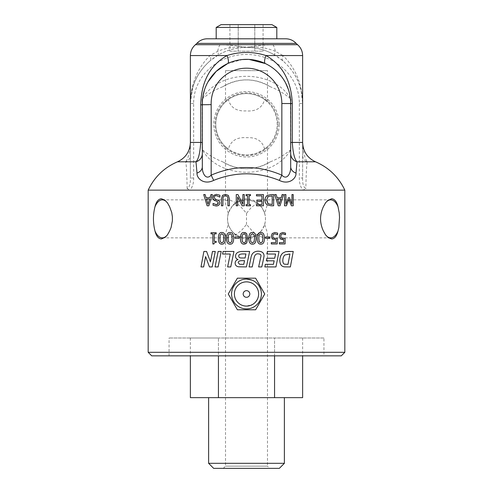 <?xml version="1.0" encoding="UTF-8"?>
<svg xmlns="http://www.w3.org/2000/svg" width="493" height="493" viewBox="0 0 493 493"><rect width="100%" height="100%" fill="white"/><g stroke="black" fill="none" stroke-linecap="round" stroke-linejoin="round"><path stroke-width="0.37" stroke-dasharray="2.46 1.85" d="M272.191 195.85L268.087 196.602M268.081 196.602L266.553 200.183L268.21 203.819L271.107 204.496M271.095 204.496L272.204 204.496M273.64 194.562L273.627 205.784L271.175 205.784M221.85 233.725L223.483 234.933L223.853 238.316L223.458 241.736M221.85 242.92L223.471 241.736M221.85 244.164C219.508 244.171 218.356 242.229 218.393 238.329C218.368 234.366 219.521 232.419 221.85 232.48M244.029 233.725L245.711 234.933L246.093 238.316L245.705 241.736L244.029 242.92M244.029 244.164L244.029 244.164C241.607 244.171 240.411 242.229 240.448 238.329C240.424 234.366 241.619 232.419 244.029 232.48L244.029 232.48M246.5 233.559L247.622 238.316L246.5 243.104M260.828 233.725L259.182 234.908L258.788 238.329L259.195 241.755L260.828 242.92M260.822 232.48C263.225 232.456 264.408 234.403 264.365 238.316C264.396 242.291 263.219 244.245 260.822 244.164M265.647 236.948L269.8 236.948L269.8 238.31L265.647 238.31M275.821 242.624L271.292 242.624M277.195 238.156L277.195 243.943L271.292 243.943M275.082 238.427L273.332 237.909M274.817 233.781L273.258 234.465L272.703 236.289L273.319 237.909M274.835 232.48L277.651 233.115L277.534 234.705M283.74 242.624L279.34 242.624M285.077 238.156L285.077 243.943L279.34 243.943M283.025 238.427L281.312 237.909L280.72 236.289L281.256 234.465L282.766 233.781M282.791 232.48L285.521 233.115L285.404 234.705M203.652 266.923L201.021 266.923L203.886 251.455M212.224 266.923L209.482 266.923L205.612 256.606M210.443 261.814L212.477 251.455L215.268 251.455M203.911 251.455L206.585 251.455M218.116 266.923L215.065 266.923L218.146 251.455L221.221 251.455M222.565 254.037L223.082 251.455L233.959 251.455M230.286 254.037L227.618 266.923M230.761 266.923L227.63 266.923M244.534 260.674L243.764 264.34M245.933 253.944L245.101 257.987M242.328 251.455L249.637 251.455L246.408 266.923L238.704 266.818C236.381 266.442 235.204 265.228 235.161 263.163C235.136 261.413 236.11 260.193 238.07 259.509L238.07 259.509C236.443 258.973 235.605 257.95 235.562 256.446C235.549 253.217 237.805 251.553 242.328 251.455L242.328 251.455M263.952 256.859L261.783 266.923L258.622 266.923M258.344 251.196C262.091 251.381 263.989 252.958 264.045 255.922M258.203 253.864L258.209 253.864C255.941 253.55 254.536 255.084 253.994 258.474L252.231 266.923L249.07 266.923M267.385 251.455L279.026 251.455M275.581 254.037L266.842 254.037M274.687 258.233L266.867 258.233M274.157 260.815L266.331 260.815M265.351 264.34L273.418 264.34M279.013 251.455L275.963 266.923L264.821 266.923M289.933 253.944L288.497 253.944M288.479 253.944L284.843 254.967C283.574 256.126 282.89 258.005 282.779 260.606C282.871 262.707 283.444 263.897 284.492 264.174L287.992 264.365M290.377 266.923L293.243 251.455M252.453 233.725L250.795 234.908L250.395 238.329L250.808 241.755L252.453 242.92M252.447 244.164L252.453 244.164C254.863 244.245 256.058 242.291 256.027 238.316L256.033 238.316C256.07 234.403 254.875 232.456 252.447 232.48L252.453 232.48M239.154 238.31L234.921 238.31L234.921 236.948L239.154 236.948M230.083 233.725L231.741 234.933L232.123 238.316L231.735 241.736L230.083 242.92M230.083 244.164C227.692 244.171 226.521 242.229 226.558 238.329C226.534 234.366 227.704 232.419 230.083 232.48M213.98 243.973L212.871 243.973L212.89 233.861L211.022 233.861L211.004 232.714M214.252 241.385L216.18 241.385M214.252 233.861L216.18 233.861M211.022 232.714L216.18 232.714M288.88 199.56L286.408 205.784L284.504 205.784M291.955 194.562L293.181 194.562L293.181 205.784L291.381 205.784M288.541 197.656L289.36 197.656L291.955 204.176M284.504 194.562L285.891 194.562L285.891 204.188M277.528 198.975L279.161 204.231M282.119 194.562L283.537 194.562M274.65 194.562L276.154 194.562L277.121 197.699L281.183 197.699M283.518 194.562L280.006 205.784L278.255 205.784M256.477 194.562L263.441 194.562L263.435 205.784L256.477 205.784M261.962 195.887L256.477 195.887M261.962 200.053L256.847 200.053M261.962 201.384L256.847 201.384M261.962 204.459L256.477 204.459M246.124 195.709L246.124 194.562L250.475 194.562L250.475 195.709L249.045 195.709L249.045 204.638L250.475 204.638L250.475 205.784L246.124 205.784L246.124 204.638M247.554 195.709L246.605 195.709M247.554 204.638L247.079 204.638M237.651 205.784L236.264 205.784L236.264 194.562L237.934 194.562M244.281 205.784L242.162 205.784L237.651 196.91M242.889 204.238L242.889 194.562L244.281 194.562M222.891 205.784L221.437 205.784L221.449 198.784L222.479 195.364M222.485 195.364L225.4 194.328M225.4 195.598L227.439 196.516L227.902 198.784M229.381 205.784L227.914 205.784L227.914 198.784M216.125 204.694L218.35 202.931L216.951 201.181L214.763 200.589L212.662 197.761L213.617 195.382L216.396 194.359M216.23 205.988L213.056 205.261L213.173 203.473M216.495 195.653L219.921 197.108M209.63 198.975L208.015 204.256M211.744 194.562L212.372 194.562M210.012 197.699L210.942 194.562M208.847 205.784L207.14 205.784L203.72 194.562L205.143 194.562M148.177 352.31L344.823 352.31M302.868 190.138L344.817 190.138L302.868 190.138C300.354 186.65 299.183 182.607 299.35 178.016L299.35 103.53C299.516 78.079 277.818 56.405 250.524 54.618C220.063 52.215 193.293 75.515 193.65 103.53L193.65 178.016C193.817 182.607 192.646 186.65 190.132 190.138L148.177 190.138L190.132 190.138M290.919 99.093L290.919 149.502C273.8 179.859 219.2 179.865 202.081 149.502L202.081 99.093C219.2 68.724 273.8 68.73 290.919 99.093C284.72 93.775 277.805 89.646 270.17 86.713C254.388 77.666 238.606 77.666 222.83 86.713A44.419 44.419 0 0 1 270.17 86.713M261.198 206.82C257.642 201.729 252.743 199.043 246.5 198.753C240.257 199.043 235.358 201.729 231.802 206.82L228.598 212.501L227.624 216.686L227.6 220.809L228.327 224.395L229.559 227.47L231.802 230.903C235.358 235.993 240.257 238.68 246.5 238.963C252.743 238.68 257.642 235.993 261.198 230.903C266.91 222.873 266.91 214.843 261.198 206.82A18.999 18.999 0 0 0 231.802 206.82M237.379 278.181L255.62 278.181L264.741 293.982L255.62 309.777L237.379 309.777L228.259 293.982L237.379 278.181M264.612 149.065C262.43 140.973 256.557 137.183 246.999 137.701C236.948 136.9 230.742 140.684 228.388 149.065L225.511 146.68L229.066 149.552L232.949 151.832L239.265 154.118L244.904 154.944L248.885 154.888L255.768 153.551L262.64 150.396L267.489 146.68L264.612 149.065A30.689 30.689 0 0 0 264.612 99.524C272.487 107.049 263.293 94.551 248.096 93.652C231.599 92.542 219.712 107.634 228.388 99.524C230.57 107.616 236.443 111.406 246.001 110.888C256.052 111.695 262.258 107.905 264.612 99.524L267.489 101.909L267.489 70.653L225.511 70.653L267.489 70.653M225.511 70.653L225.511 101.909L228.388 99.524A30.689 30.689 0 0 0 215.811 124.298A30.689 30.689 0 0 0 261.845 150.87A30.689 30.689 0 0 0 261.845 97.719A30.689 30.689 0 0 0 215.811 124.298A30.689 30.689 0 0 0 228.388 149.065M228.321 213.327L225.868 205.636L225.511 203.024L226.096 200.811L228.321 199.856L230.286 200.17L235.272 202.543L238.316 204.681L240.676 206.641L246.5 213.327L250.69 208.182L255.793 203.849L260.957 200.811L264.303 199.875L266.152 200.17L267.471 202.543L267.329 204.681L264.679 213.327C262.319 205.587 256.502 201.107 247.227 199.875C237.213 200.552 230.915 205.039 228.321 213.327C227.23 217.012 227.23 220.704 228.321 224.395C230.681 232.129 236.498 236.615 245.773 237.848C255.787 237.164 262.085 232.684 264.679 224.395L267.132 232.08L267.489 234.699L266.904 236.905L264.679 237.86L262.714 237.546L257.728 235.173L254.684 233.041L252.324 231.075L246.5 224.395L242.309 229.541L237.207 233.867L232.043 236.905L228.697 237.848L226.848 237.546L225.529 235.173L225.671 233.041L228.321 224.395M269.702 468.35L223.298 468.35L269.702 468.35L267.489 466.138L225.511 466.138L267.489 466.138L267.489 234.699M261.198 230.903A18.999 18.999 0 0 1 231.802 230.903M264.679 224.395C265.77 220.704 265.77 217.012 264.679 213.327M279.346 468.35L213.654 468.35M208.619 463.315L284.381 463.315M284.381 397.648L208.619 397.648L284.381 397.648M302.628 397.648L274.564 397.648L274.564 337.995L302.628 337.995L218.436 337.995L274.564 337.995L274.564 355.847M274.564 397.648L218.436 397.648L218.436 337.995L190.372 337.995L218.436 337.995L218.436 355.847M302.628 337.995L302.628 355.847M218.436 397.648L190.372 397.648M190.372 337.995L190.372 355.847M323.938 337.995L169.062 337.995L323.938 337.995L323.938 355.847L169.062 355.847L323.938 355.847M249.815 293.982A3.315 3.315 0 0 0 244.842 291.11A3.315 3.315 0 0 0 244.842 296.854A3.315 3.315 0 0 0 249.815 293.982M246.771 279.069L247.652 279.112M249.076 279.291L246.506 279.069L252.114 280.166M229.917 51.161L263.083 51.161L229.917 51.161L229.917 24.65L238.211 24.65L229.917 24.65M238.211 24.65L238.211 51.161L238.211 24.65L254.789 24.65L238.211 24.65M254.789 24.65L254.789 51.161L254.789 24.65L263.083 24.65L254.789 24.65M263.083 24.65L263.083 51.161M221.055 24.65L271.945 24.65M276.807 27.454L216.193 27.454M216.193 38.793L276.807 38.793L216.193 38.793M167.632 234.6A18.999 9.503 -90 0 0 167.793 234.372A18.999 9.503 -90 0 0 169.66 230.903M169.66 206.82A18.999 9.503 -90 0 0 167.793 203.344A18.999 9.503 -90 0 0 167.669 203.171M325.368 203.116A18.999 9.503 90 0 0 325.207 203.344A18.999 9.503 90 0 0 323.34 206.82M323.34 230.903A18.999 9.503 90 0 0 325.207 234.372A18.999 9.503 90 0 0 325.331 234.551M246.5 213.327L246.5 224.395M279.192 124.298A32.692 32.692 0 0 0 230.151 95.981A32.692 32.692 0 0 0 230.151 152.608A32.692 32.692 0 0 0 279.192 124.298M277.96 124.298A31.46 31.46 0 0 1 230.767 151.542A31.46 31.46 0 0 1 230.767 97.047A31.46 31.46 0 0 1 277.96 124.298M222.83 161.883C238.612 170.929 254.388 170.929 270.17 161.883A44.419 44.419 0 0 1 222.83 161.883C215.194 158.943 208.28 154.82 202.081 149.502M290.919 149.502C284.757 154.796 277.842 158.925 270.17 161.883M202.081 99.093C208.28 93.775 215.194 89.646 222.83 86.713M193.65 178.016L190.378 178.016L190.378 103.53C190.206 74.449 213.229 49.614 242.192 47.575C274.533 44.82 303.004 71.436 302.622 103.53L302.622 178.016L299.35 178.016M302.622 142.668L302.622 142.434C302.794 150.944 304.347 157.396 307.287 161.796A7.068 6.933 180 0 1 302.622 155.27L302.622 178.016C302.419 183.716 303.491 187.248 305.839 188.597L303.047 190.138M187.161 188.597C186.865 173.702 186.385 164.773 185.713 161.796A7.068 6.933 -0 0 0 190.378 155.27L190.378 178.016C190.581 183.716 189.509 187.248 187.161 188.597L189.953 190.138M315.502 161.796L307.287 161.796C306.615 164.773 306.135 173.709 305.839 188.597M302.622 155.27L302.616 142.194M190.378 55.561L209.969 55.561A7.068 3.858 49.4 0 1 209.969 60.929C197.262 72.286 190.736 86.491 190.378 103.53C190.736 84.34 197.262 68.354 209.969 55.561L217.703 51.327C225.757 47.987 234.323 46.552 243.388 47.008A7.068 0.536 87 0 0 243.61 47.482C234.175 48.055 225.578 50.662 217.814 55.29A7.068 2.243 -120.7 0 0 217.703 51.327A14.143 7.34 -90 0 1 220.007 44.697C228.807 44.937 236.603 45.707 243.388 47.008L249.612 47.008C258.677 46.552 267.243 47.987 275.297 51.327A7.068 2.243 120.7 0 0 275.186 55.29C267.422 50.662 258.825 48.055 249.39 47.482A7.068 0.536 -87 0 0 249.612 47.008C256.397 45.707 264.193 44.937 272.993 44.697L297.532 44.697M283.031 60.929A7.068 3.858 -49.4 0 1 283.031 55.561C295.738 68.354 302.264 84.34 302.622 103.53C302.264 86.491 295.738 72.286 283.031 60.929L275.186 55.29M272.993 44.697A14.143 7.34 90 0 1 275.297 51.327L283.031 55.561L302.622 55.561M249.39 47.482L243.61 47.482M217.814 55.29L209.969 60.929M299.35 103.53L302.622 103.53L302.616 103.148M202.327 142.434L202.327 104.75M290.383 98.323L290.691 166.708M202.475 99.722L202.943 96.061M204.57 89.572L207.984 81.863M227.661 63.554L242.42 59.53M248.46 59.382L249.057 59.413M265.339 63.554L270.595 66.487M271.988 67.43L278.181 72.724M281.429 76.464L285.583 82.91M288.387 89.443L289.822 94.835M202.327 166.696L202.327 153.643M190.384 103.148L192.701 87.557M207.276 38.793L285.724 38.793M177.498 161.796L185.713 161.796C188.653 157.396 190.206 150.944 190.378 142.434L190.378 142.668M190.378 142.452L190.378 155.27M344.817 190.138L148.183 190.138M341.285 355.847L151.715 355.847M193.65 103.53L190.378 103.53M296.151 43.384L196.849 43.384M195.468 44.697L220.007 44.697M225.511 146.68L225.511 203.024M267.489 203.017L267.489 146.68M223.298 468.35L225.511 466.138L225.511 234.699M169.062 355.847L169.062 337.995M246.506 281.91C242.581 281.996 239.376 283.561 236.899 286.612C233.75 291.123 233.528 295.775 236.239 300.57C238.6 304.082 241.89 305.962 246.112 306.208L253.008 304.323C259.096 299.479 260.205 293.674 256.335 286.926C253.858 283.685 250.58 282.014 246.506 281.91M167.793 234.372L167.528 234.748M167.528 202.968L167.793 203.344M325.207 203.344L325.472 202.968M330.692 237.86L264.679 237.86M330.692 199.856L264.679 199.856M162.308 237.86L228.321 237.86M162.308 199.856L228.321 199.856M325.207 234.372L325.472 234.748M301.266 91.267L302.622 103.53"/><path stroke-width="0.74" d="M266.559 200.183L268.087 196.602L272.204 195.85L272.204 204.496L268.223 203.819L266.559 200.183M272.191 204.496L272.191 195.85M271.162 205.784L267.255 204.897C265.813 203.929 265.068 202.352 265.031 200.164C265.098 198.032 265.85 196.467 267.28 195.462L271.15 194.562L273.64 194.562L273.64 205.784L271.175 205.784L267.261 204.897C265.807 203.929 265.061 202.352 265.024 200.164C265.092 198.032 265.838 196.467 267.268 195.462L271.138 194.562L273.627 194.562M220.235 234.908L221.838 233.725L220.248 234.908L219.866 238.329L220.26 241.755L219.853 238.329L220.235 234.908M221.838 242.92L220.248 241.755L221.85 242.92L223.458 241.736L223.84 238.316L223.471 234.933L221.838 233.725M221.838 244.164C219.496 244.171 218.344 242.229 218.381 238.329C218.356 234.366 219.508 232.419 221.838 232.48C224.204 232.456 225.369 234.403 225.332 238.316C225.356 242.291 224.192 244.245 221.838 244.164L221.838 244.164C224.198 244.245 225.363 242.291 225.344 238.316L225.332 238.316C225.375 234.403 224.21 232.456 221.85 232.48L221.838 232.48M242.371 234.908L244.029 233.725L242.377 234.908L241.977 238.329L242.371 234.908M242.383 241.755L241.977 238.329L242.383 241.755L244.029 242.92L242.383 241.755M244.029 233.725L245.711 234.933L246.093 238.316L245.705 241.736L244.029 242.92M244.029 244.164C241.607 244.171 240.411 242.229 240.448 238.329C240.424 234.366 241.613 232.419 244.029 232.48L245.748 232.906L246.746 233.904L247.622 238.316L246.765 242.735L245.736 243.758L244.029 244.164L246.5 243.104M244.029 232.48L246.5 233.559M259.189 234.908L260.828 233.725L262.492 234.933L262.868 238.316L262.486 241.736L260.828 242.92L259.201 241.755L258.794 238.329L259.189 234.908M260.822 242.92L262.479 241.736L262.861 238.316L262.486 234.933L260.822 233.725M260.828 244.164C258.424 244.171 257.241 242.229 257.272 238.329C257.254 234.366 258.437 232.419 260.828 232.48C263.237 232.456 264.414 234.403 264.377 238.316C264.408 242.291 263.225 244.245 260.828 244.164L260.828 244.164C258.418 244.171 257.235 242.229 257.272 238.329C257.247 234.366 258.431 232.419 260.822 232.48L260.828 232.48M265.653 238.31L265.653 236.948L269.8 236.948L269.8 238.31L265.647 238.31L265.653 236.948M275.821 242.624L275.821 239.629L272.346 238.994L271.242 236.283L272.198 233.577L274.854 232.48L277.651 233.115L277.651 234.705L274.823 233.781L273.27 234.465L272.715 236.289L273.332 237.909L275.094 238.427L277.214 238.156L277.214 243.943L271.304 243.943L271.304 242.624L275.834 242.624L275.834 239.629L272.358 238.994L271.23 236.283L272.185 233.577L274.854 232.48M271.292 242.624L271.304 243.943M275.082 238.427L277.214 238.156M277.547 234.705L274.811 233.781M280.381 238.994L279.297 236.283L280.227 233.577L282.803 232.48L285.521 233.115L285.521 234.705L282.779 233.781L281.269 234.465L280.733 236.289L281.33 237.909L283.044 238.427L285.096 238.156L285.096 243.943L279.358 243.943L279.358 242.624L283.758 242.624L283.758 239.629L280.369 238.994L279.278 236.283L280.215 233.577L282.803 232.48M283.74 242.624L283.74 239.629L282.816 239.69M282.797 239.69L280.369 238.994M279.34 242.624L279.358 243.943M283.025 238.427L285.096 238.156M285.404 234.705L284.307 234.107M284.288 234.107L282.766 233.781M201.002 266.923L203.886 251.455L206.567 251.455L210.437 261.845L212.477 251.455L215.256 251.455L212.212 266.923L209.463 266.923L205.599 256.576L203.634 266.923L201.002 266.923M203.652 266.923L205.618 256.576M215.268 251.455L212.212 266.923M210.456 261.845L206.567 251.455M218.146 251.455L221.209 251.455L218.097 266.923L215.065 266.923L218.146 251.455M218.097 266.923L221.209 251.455M223.082 251.455L233.953 251.455L230.755 266.923L227.618 266.923L230.274 254.037L222.559 254.037L223.082 251.455M233.959 251.455L230.755 266.923M230.274 254.037L222.565 254.037M244.534 260.674L243.764 264.34L239.598 264.285L238.292 262.8C238.057 261.413 239.321 260.705 242.094 260.674L244.534 260.674L242.094 260.674C239.327 260.705 238.057 261.413 238.292 262.8L239.598 264.285L243.764 264.34M245.933 253.944L245.095 257.987L241.28 257.987C239.567 257.907 238.748 257.321 238.809 256.218C238.501 254.739 239.851 253.981 242.858 253.944L245.933 253.944L242.858 253.944C239.857 253.981 238.507 254.739 238.809 256.218C238.748 257.321 239.573 257.907 241.28 257.987L245.095 257.987M242.328 251.455L249.637 251.455L246.408 266.923L238.704 266.818C236.381 266.442 235.198 265.228 235.155 263.163C235.13 261.413 236.104 260.193 238.07 259.509C236.437 258.973 235.605 257.95 235.555 256.446C235.543 253.217 237.805 251.553 242.328 251.455M246.5 266.479L246.408 266.923L246.5 266.479M263.576 258.763L261.783 266.923L258.628 266.923L261.025 255.775C261 254.585 260.058 253.95 258.209 253.864C255.947 253.55 254.542 255.084 253.994 258.474L252.231 266.923L249.07 266.923L250.888 258.178C251.485 253.538 253.969 251.214 258.35 251.196C262.097 251.381 263.995 252.958 264.051 255.922L263.576 258.763M264.045 255.922L263.952 256.859M249.07 266.923L250.888 258.178C251.479 253.538 253.969 251.214 258.344 251.196L258.35 251.196M258.628 266.923L261.025 255.775C260.994 254.585 260.051 253.95 258.203 253.864M267.391 251.455L279.026 251.455L275.963 266.923L264.827 266.923L265.357 264.34L273.418 264.34L274.17 260.815L266.343 260.815L266.873 258.233L274.7 258.233L275.581 254.037L266.849 254.037L267.391 251.455L266.849 254.037M274.687 258.233L275.569 254.037M266.867 258.233L266.343 260.815M273.405 264.34L274.157 260.815M265.351 264.34L264.827 266.923M289.952 253.944L287.992 264.365L284.51 264.174C283.463 263.897 282.89 262.707 282.797 260.606C282.902 258.005 283.592 256.126 284.855 254.967L289.952 253.944L287.974 264.365M288.368 251.455L293.243 251.455L290.377 266.923L284.553 266.873C281.571 266.577 279.993 264.451 279.808 260.514C279.956 257.093 281.004 254.591 282.951 253.001L285.583 251.695L293.224 251.455M290.352 266.923L284.535 266.873C281.558 266.577 279.975 264.451 279.79 260.514C279.938 257.093 280.985 254.591 282.933 253.001L285.564 251.695L288.35 251.455M250.795 234.908L252.453 233.725L254.129 234.933L254.511 238.316L254.123 241.736L252.453 242.92L250.808 241.755L250.395 238.329L250.795 234.908M252.447 242.92L254.117 241.736L254.505 238.316L254.129 234.933L252.447 233.725M252.453 244.164C250.025 244.171 248.836 242.229 248.866 238.329C248.848 234.366 250.037 232.419 252.453 232.48C254.881 232.456 256.077 234.403 256.033 238.316C256.064 242.291 254.869 244.245 252.453 244.164L252.447 244.164C250.025 244.171 248.836 242.229 248.866 238.329C248.842 234.366 250.037 232.419 252.447 232.48L252.447 232.48M234.921 238.31L234.921 236.948L239.148 236.948L239.148 238.31L234.921 238.31M239.148 236.948L239.148 238.31M228.444 234.908L230.077 233.725L228.45 234.908L228.056 238.329L228.444 234.908M228.45 241.755L228.049 238.329L228.462 241.755L230.083 242.92L228.462 241.755M230.077 233.725L231.735 234.933L232.117 238.316L231.728 241.736L230.077 242.92M230.077 244.164C227.686 244.171 226.515 242.229 226.552 238.329C226.521 234.366 227.698 232.419 230.077 232.48C232.48 232.456 233.664 234.403 233.627 238.316C233.651 242.291 232.468 244.245 230.077 244.164L230.077 244.164C232.474 244.245 233.657 242.291 233.633 238.316L233.627 238.316C233.67 234.403 232.486 232.456 230.083 232.48L230.077 232.48M211.004 233.861L211.004 232.714L216.168 232.714L216.168 233.861L214.233 233.861L214.233 241.385L216.168 241.385L216.168 242.414C214.751 242.328 214.017 242.846 213.968 243.973L212.871 243.973L212.871 233.861L211.004 233.861M216.18 241.385L216.168 242.414C214.763 242.328 214.03 242.846 213.98 243.973L213.968 243.973M214.252 233.861L214.252 241.385M216.18 233.861L216.168 232.714M284.523 205.784L284.523 194.562L285.891 194.562L285.891 204.231L288.559 197.656L289.379 197.656L291.973 204.231L291.973 194.562L293.206 194.562L293.206 205.784L291.4 205.784L288.886 199.536L286.427 205.784L284.504 205.784L284.523 194.562M291.381 205.784L288.867 199.536M291.955 204.176L291.973 194.562M285.872 204.231L288.559 197.656M279.155 204.256L280.782 198.975L277.528 198.975L280.794 198.975L279.174 204.256L277.528 198.975M282.132 194.562L283.537 194.562L280.006 205.784L278.268 205.784L274.663 194.562L276.166 194.562L277.14 197.699L281.183 197.699L282.132 194.562L281.164 197.699M274.65 194.562L278.268 205.784M256.483 194.562L263.441 194.562L263.441 205.784L256.483 205.784L256.483 204.459L261.968 204.459L261.968 201.384L256.853 201.384L256.853 200.053L261.968 200.053L261.968 195.887L256.483 195.887L256.483 194.562L256.483 195.887M261.962 200.053L261.962 195.887M256.847 200.053L256.853 201.384M261.962 204.459L261.962 201.384M256.477 204.459L256.483 205.784M246.124 195.709L246.124 194.562L250.475 194.562L250.475 195.709L249.045 195.709L249.045 204.638L250.475 204.638L250.475 205.784L246.124 205.784L246.124 204.638L247.554 204.638L247.554 195.709L246.605 195.709M247.554 204.638L247.554 195.709M246.124 204.638L247.079 204.638M236.264 205.784L236.264 194.562L237.928 194.562L242.889 204.238L242.889 194.562L244.281 194.562L244.281 205.784L242.162 205.784L237.651 196.898L237.651 205.784L236.264 205.784M237.651 205.784L237.651 196.91M244.281 205.784L244.281 194.562M237.934 194.562L242.889 204.238M222.479 195.364L225.387 194.328L228.314 195.364L229.368 198.784L229.368 205.784L227.902 205.784L227.902 198.784L227.427 196.516L225.387 195.598L223.347 196.516L222.879 198.747L222.879 205.784L221.437 205.784L221.437 198.784L222.479 195.364M225.4 194.328L228.321 195.364L229.381 198.784L229.368 205.784M225.4 195.598L223.36 196.516L222.891 198.747L222.879 205.784M213.605 195.382L216.378 194.359L219.909 195.234L219.909 197.108L216.482 195.653C214.905 195.715 214.116 196.337 214.11 197.527L215.423 199.246L219.132 200.75L219.829 202.777C219.668 204.755 218.467 205.827 216.217 205.988L213.056 205.261L213.056 203.473L216.439 204.681L217.82 204.127L218.337 202.931L216.932 201.181L214.4 200.466L213.099 199.449L212.643 197.761L213.605 195.382M219.921 197.108L219.921 195.234L216.378 194.359M213.173 203.473L216.131 204.694M216.495 195.653C214.923 195.715 214.128 196.337 214.122 197.527L215.435 199.246L219.145 200.75L219.841 202.777C219.681 204.755 218.479 205.827 216.23 205.988L216.217 205.988M209.611 198.975L208.015 204.256L206.425 198.975L209.611 198.975L206.444 198.975L208.034 204.256M210.942 194.562L212.354 194.562L208.829 205.784L207.14 205.784L203.701 194.562L205.125 194.562L206.049 197.699L209.993 197.699L210.942 194.562M210.961 194.562L211.744 194.562M212.372 194.562L208.829 205.784M205.125 194.562L206.068 197.699L209.993 197.699M344.817 190.138L148.177 190.138L148.177 352.31L344.823 352.31L344.823 190.138C338.599 177.024 328.825 167.577 315.502 161.796C307.324 157.926 303.029 151.474 302.622 142.434L302.622 55.561C302.529 51.186 300.835 47.562 297.532 44.697L195.468 44.697L196.849 43.384L296.151 43.384C293.323 40.389 289.841 38.861 285.724 38.793L207.276 38.793C203.159 38.861 199.677 40.389 196.849 43.384M338.038 206.82L339.221 212.884L339.523 217.364L338.845 227.476L338.038 230.903C336.805 235.993 334.673 238.68 331.647 238.963L328.209 237.657L325.472 234.748L323.34 230.903C319.643 222.873 319.643 214.843 323.34 206.82L325.472 202.974L327.617 200.546L331.647 198.753C334.673 199.043 336.805 201.729 338.038 206.82A18.999 9.503 90 0 0 330.692 199.856A18.999 9.503 90 0 0 325.368 203.116M169.66 230.903L167.528 234.748L165.383 237.176L161.353 238.963C158.327 238.68 156.195 235.993 154.962 230.903C152.947 222.873 152.947 214.843 154.962 206.82C156.195 201.729 158.327 199.043 161.353 198.753L164.791 200.066L167.528 202.968L169.66 206.82L171.73 212.501L172.377 216.686L172.39 220.809L171.096 227.47L169.66 230.903M213.654 468.35L279.346 468.35L284.381 463.315L208.619 463.315L213.654 468.35M284.381 397.648L284.381 463.315M218.436 355.847L218.436 397.648L302.628 397.648L302.628 355.847M274.564 355.847L274.564 397.648M190.372 355.847L190.372 397.648L218.436 397.648M249.815 293.982A3.315 3.315 0 0 1 244.842 296.854A3.315 3.315 0 0 1 244.842 291.11A3.315 3.315 0 0 1 249.815 293.982M252.114 280.166L246.506 279.069A14.913 14.913 0 0 1 261.413 293.982A14.913 14.913 0 0 1 246.5 308.895A14.913 14.913 0 0 1 231.587 293.976A14.913 14.913 0 0 1 246.506 279.069A14.913 14.913 0 0 0 231.587 293.976A14.913 14.913 0 0 0 246.5 308.895A14.913 14.913 0 0 0 261.413 293.982A14.913 14.913 0 0 0 246.506 279.069L246.771 279.069M247.652 279.112L249.076 279.291M258.622 293.982A12.122 12.122 0 0 1 240.442 304.477A12.122 12.122 0 0 1 240.442 283.487A12.122 12.122 0 0 1 258.622 293.982M264.741 293.982L255.62 309.777L237.379 309.777L228.259 293.982L237.379 278.181L255.62 278.181L264.741 293.982M271.945 24.65L221.055 24.65L216.193 27.454L276.807 27.454L271.945 24.65M216.193 38.793L216.193 27.454M154.962 230.903A18.999 9.503 -90 0 0 162.308 237.86A18.999 9.503 -90 0 0 167.632 234.6M167.669 203.171A18.999 9.503 -90 0 0 162.308 199.856A18.999 9.503 -90 0 0 154.962 206.82M325.331 234.551A18.999 9.503 90 0 0 330.692 237.86A18.999 9.503 90 0 0 338.038 230.903M290.691 153.643A8.837 8.498 180 0 0 297.026 161.796C294.512 159.282 292.941 152.824 292.312 142.434L292.312 103.53C291.283 81.012 282.526 65.021 266.029 55.561C253.032 51.438 240.011 51.438 226.971 55.561C210.092 65.267 201.335 81.702 200.7 104.867L200.7 142.434C200.078 152.824 198.506 159.276 195.992 161.796A8.837 8.498 180 0 0 202.327 153.643L202.327 142.434L190.384 142.434L190.384 103.148A56.122 56.122 0 0 0 190.378 103.53L190.378 55.561L226.971 55.561A8.837 2.816 64.8 0 1 227.661 63.554L216.236 71.331L207.984 81.863M302.622 103.53A56.122 56.122 0 0 0 302.616 103.148L302.622 142.452L290.691 142.434M290.691 166.708C291.067 172.926 287.117 180.82 281.848 175.163L279.321 180.389C288.997 185.276 296.435 178.454 296.01 173.08A8.837 6.945 180 0 1 290.691 166.708L290.691 103.53A44.191 44.191 0 0 0 245.89 59.345A44.191 44.191 0 0 0 202.327 104.75L200.7 104.867M296.01 173.08L297.026 161.796L315.502 161.796M211.164 104.621A35.348 35.348 0 0 1 245.952 68.182A35.348 35.348 0 0 1 281.848 103.53L281.848 175.163C258.258 165.019 234.699 165.019 211.164 175.157L211.164 104.621L202.327 104.75L202.475 99.722M202.943 96.061L204.57 89.572M249.057 59.413L265.339 63.554A8.837 2.816 115.2 0 1 266.029 55.561L302.622 55.561M242.42 59.53L248.46 59.382M270.595 66.487L271.988 67.43M278.181 72.724L281.429 76.464M285.583 82.91L288.387 89.443M289.822 94.835L290.383 98.323M202.327 104.75L202.327 166.696C201.951 172.877 205.877 180.814 211.164 175.157L213.691 180.376C235.543 171.619 257.42 171.626 279.321 180.389M202.327 166.696A8.837 6.951 -0 0 1 197.003 173.074C196.584 178.411 203.966 185.269 213.691 180.376M190.378 103.53L190.384 142.434C189.965 151.474 185.676 157.926 177.498 161.796L195.992 161.796L197.003 173.074M148.177 352.31L151.715 355.847L341.285 355.847L344.823 352.31M292.312 103.53L281.848 103.53M208.619 397.648L208.619 463.315M276.807 38.793L276.807 27.454M297.532 44.697L296.151 43.384M190.378 55.561C190.471 51.186 192.165 47.562 195.468 44.697M177.498 161.796C164.175 167.577 154.401 177.024 148.183 190.138"/></g></svg>

